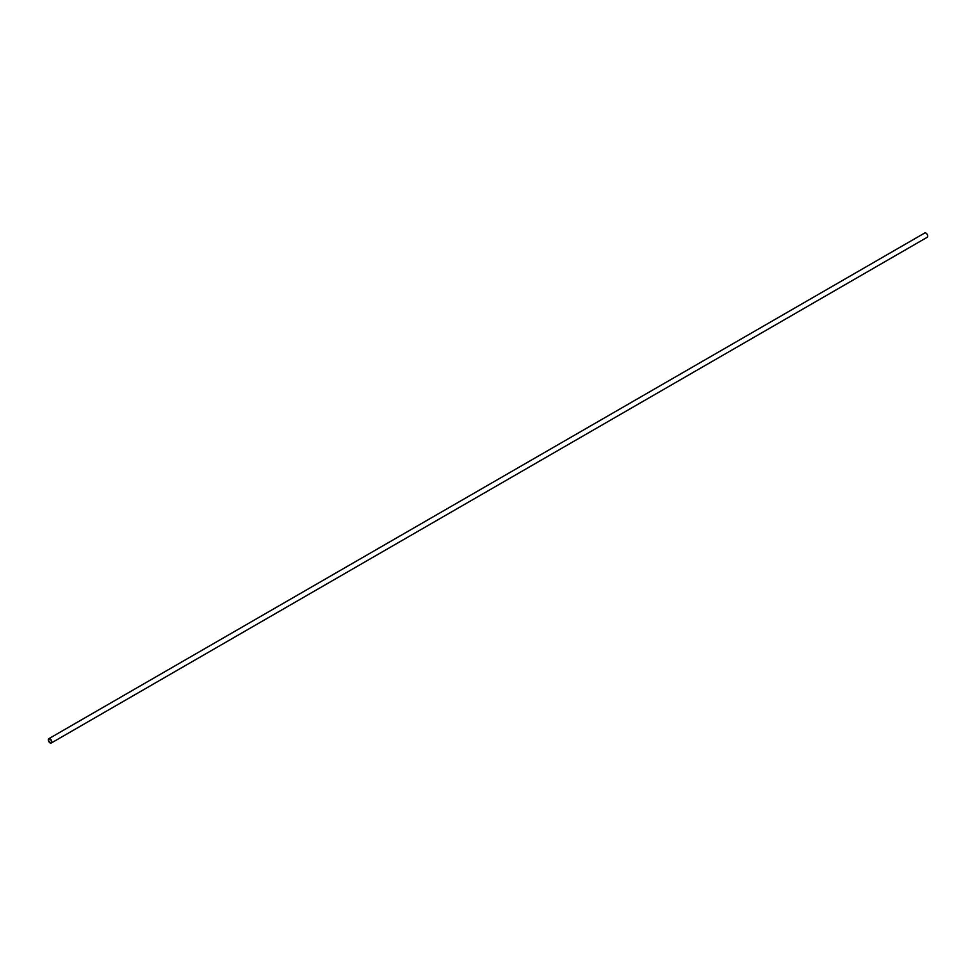 <?xml version="1.0" encoding="UTF-8"?>
<svg xmlns="http://www.w3.org/2000/svg" width="976" height="976" viewBox="0 0 976 976"><rect width="100%" height="100%" fill="white"/><g stroke="black" fill="none" stroke-linecap="round" stroke-linejoin="round"><path stroke-width="1.46" d="M51.277 743.004L927.2 237.29A2.477 1.427 -120 0 0 927.578 235.301A2.477 1.427 -120 0 0 925.956 233.118A2.477 1.427 -120 0 0 924.723 232.996L48.8 738.71A2.477 1.427 60 0 1 50.044 738.832A2.477 1.427 60 0 1 51.655 741.016A2.477 1.427 60 0 1 51.277 743.004A2.477 1.427 60 0 1 50.044 742.882A2.477 1.427 60 0 1 48.422 740.699A2.477 1.427 60 0 1 48.8 738.71M50.044 739.21A2.001 1.159 -120 0 0 49.032 739.113A2.001 1.159 -120 0 0 48.727 740.723A2.001 1.159 -120 0 0 50.044 742.492A2.001 1.159 -120 0 0 51.045 742.59A2.001 1.159 -120 0 0 51.35 740.979A2.001 1.159 -120 0 0 50.044 739.21"/></g></svg>
